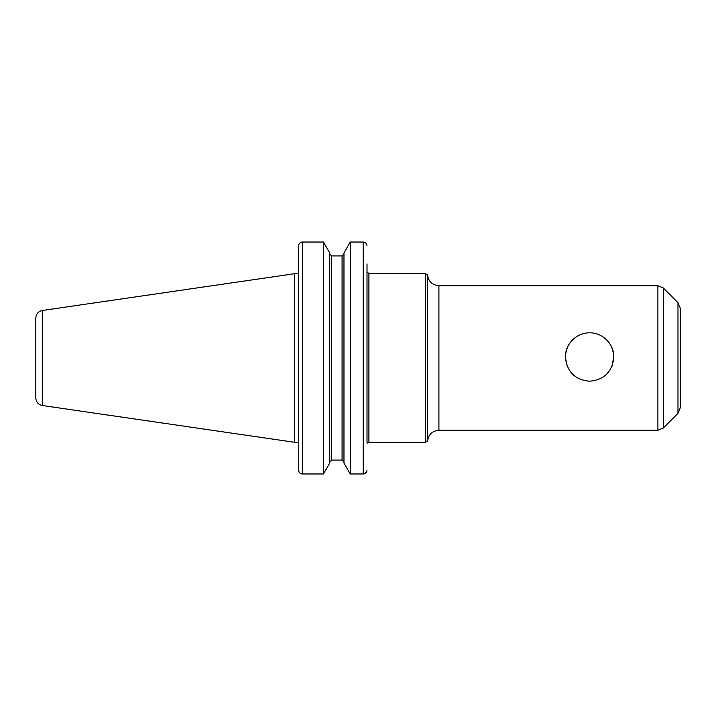 <?xml version="1.0" encoding="UTF-8"?>
<svg xmlns="http://www.w3.org/2000/svg" width="716" height="716" viewBox="0 0 716 716"><rect width="100%" height="100%" fill="white"/><g stroke="black" fill="none" stroke-linecap="round" stroke-linejoin="round"><path stroke-width="1.07" d="M565.425 357.024C565.175 344.011 576.604 332.582 589.617 332.833C602.997 332.528 614.623 344.718 613.782 358C611.894 372.204 603.839 379.936 589.617 381.216C575.395 379.936 567.332 372.204 565.452 358L567.314 366.377M611.92 366.377L613.8 356.98M613.558 353.65L611.885 347.591M607.741 341.013L606.685 339.894M572.54 339.894L571.484 341.013M567.341 347.591L565.667 353.65M294.732 273.682L294.732 442.318L42.289 405.507L42.289 310.493L294.732 273.682L298.545 273.682L298.581 245.454L298.778 471.37M298.823 471.477L299.073 472.023M299.404 472.506L300.487 473.464M323.408 473.974L323.408 242.026L302.34 242.026L323.408 242.026L329.736 252.9L329.736 463.1L323.408 473.974L302.34 473.974C300.353 473.876 299.1 472.73 298.581 470.546L298.545 470.009M300.487 242.536L299.404 243.494M299.073 243.977L298.814 244.532M298.778 244.63L298.608 245.293M298.581 245.454C299.1 243.27 300.353 242.124 302.34 242.026L302.34 473.974M367.013 263.909L367.013 443.025M364.104 473.867L366.297 472.318M366.977 245.454C366.467 243.27 365.214 242.124 363.218 242.026L350.285 242.026L350.285 473.974L343.966 463.1L343.966 252.9L350.285 242.026L363.218 242.026C365.214 242.124 366.467 243.27 366.977 245.454M366.977 470.546C366.467 472.73 365.214 473.876 363.218 473.974L350.285 473.974M331.633 255.916L329.736 253.938L331.633 255.916L331.633 460.084L329.736 462.062L331.633 460.084L342.069 460.084L343.966 462.062L342.069 460.084L342.069 255.916L343.966 253.938L342.069 255.916L331.633 255.916L342.069 255.916M368.91 442.318L368.91 273.682L425.626 273.682L425.626 442.318L368.91 442.318L367.433 443.025M438.908 285.729C431.99 285.049 428.195 281.254 427.524 274.344L427.524 441.656C428.195 434.746 431.99 430.951 438.908 430.271L657.897 430.271L657.897 285.729L438.908 285.729L438.908 430.271M663.267 428.052L663.267 287.948L677.98 302.662L677.98 413.338L663.267 428.052L657.897 430.271M677.98 302.662L680.2 308.032L680.2 407.968L677.98 413.338M42.289 310.493C38.279 311.397 36.113 313.894 35.8 318.002L35.8 392.243M35.8 358L35.8 397.998C36.113 402.106 38.279 404.603 42.289 405.507M298.545 442.318L294.732 442.318M363.218 242.026L363.218 473.974M368.91 273.682L367.013 271.785M425.626 442.318L427.524 440.421M425.626 273.682L427.524 275.579M663.267 287.948L657.897 285.729"/></g></svg>
